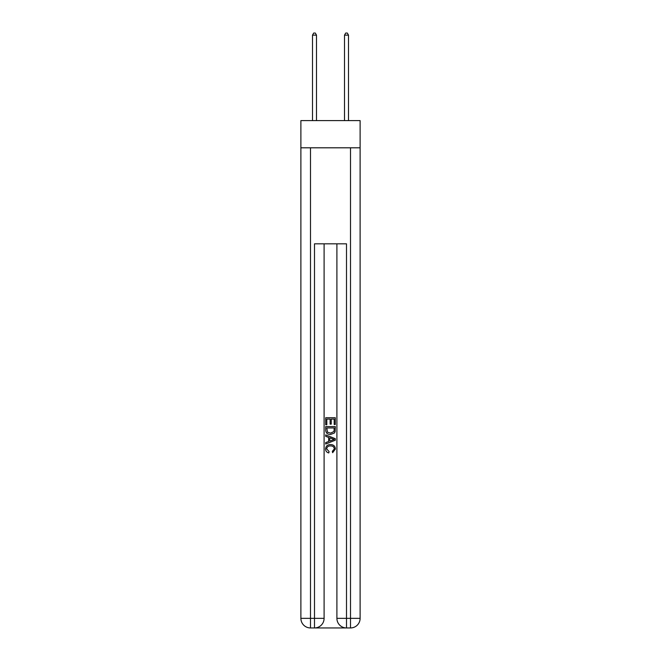 <?xml version="1.0" encoding="UTF-8"?>
<svg xmlns="http://www.w3.org/2000/svg" width="661" height="661" viewBox="0 0 661 661"><rect width="100%" height="100%" fill="white"/><g stroke="black" fill="none" stroke-linecap="round" stroke-linejoin="round"><path stroke-width="0.99" d="M360.113 147.808L360.113 120.599L300.887 120.599L300.887 147.808L360.113 147.808L360.113 618.349L350.504 618.349L350.504 147.808M315.214 627.95L345.786 627.95M346.504 627.95L346.504 618.349L336.903 618.349A9.601 9.601 0 0 0 346.504 627.95L350.504 627.95L350.504 618.349L346.504 618.349L346.504 243.835L314.496 243.835L314.496 618.349L300.887 618.349L300.887 147.808M324.097 243.835L324.097 618.349A9.601 9.601 0 0 1 314.496 627.95L310.496 627.95A9.601 9.601 0 0 1 300.887 618.349M336.903 618.349L336.903 243.835M350.504 627.95A9.601 9.601 0 0 0 360.113 618.349M325.699 424.75L325.699 417.735L335.301 417.735L335.301 424.502L334.193 424.502L334.193 419.091L331.235 419.091L331.235 424.131L330.128 424.131L330.128 419.091L326.807 419.091L326.807 424.75L325.699 424.75M325.699 430.038L325.699 426.593L335.301 426.593L335.16 431.575L334.474 432.972L330.55 434.475C327.484 434.492 325.865 433.005 325.699 430.038M326.807 427.948L327.484 432.195L330.574 433.12L333.995 431.484L334.193 427.948L326.807 427.948M325.699 436.326L325.699 434.888L335.301 438.697L335.301 440.226L325.699 444.035L325.699 442.606L328.649 441.507L328.649 437.417L325.699 436.326M332.417 438.805L329.765 437.822L329.765 441.102L334.193 439.466L332.417 438.805M326.683 448.893L329.087 451.587L328.773 452.942C326.741 452.413 325.675 451.108 325.576 449.026C325.832 446.076 327.501 444.589 330.574 444.572C333.524 444.638 335.144 446.109 335.424 448.993L332.632 452.694L332.343 451.339L334.317 448.926C334.036 446.853 332.789 445.853 330.574 445.927C328.327 445.811 327.03 446.795 326.683 448.893M316.495 120.599L316.495 35.132L312.496 35.132L312.496 120.599M312.496 35.132L313.694 33.05L315.297 33.05L316.495 35.132M348.504 120.599L348.504 35.132L344.505 35.132L344.505 120.599M344.505 35.132L345.703 33.05L347.306 33.05L348.504 35.132M310.496 147.808L310.496 627.95M324.097 618.349L314.496 618.349L314.496 627.95"/></g></svg>
